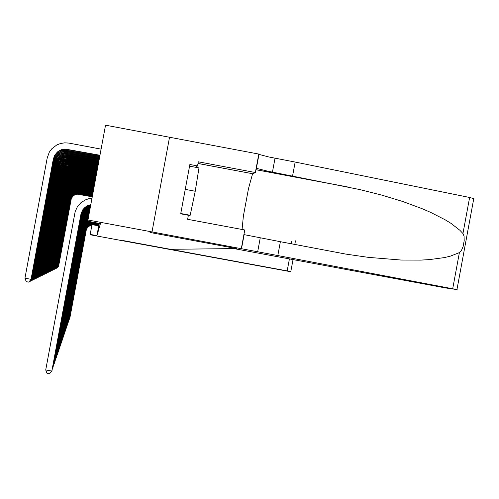 <?xml version="1.0" encoding="UTF-8"?>
<svg xmlns="http://www.w3.org/2000/svg" width="499" height="499" viewBox="0 0 499 499"><rect width="100%" height="100%" fill="white"/><g stroke="black" fill="none" stroke-linecap="round" stroke-linejoin="round"><path stroke-width="0.75" d="M98.846 225.361L98.727 225.854L93.325 224.868L90.319 225.33L87.805 227.051L86.296 229.69L69.96 317.289M98.746 225.791L93.332 224.824L91.043 225.049L87.799 227.014L86.283 229.659L69.972 317.208M92.265 196.799L77.339 194.186L73.74 195.383L71.332 198.303L58.564 266.31L57.086 267.876M92.284 196.718L77.314 194.099L73.709 195.296L71.301 198.222L58.364 266.31M98.727 225.829L96.912 235.634L90.207 234.387L90.263 234.767L288.877 271.394L290.823 271.612L287.181 270.907L289.401 258.925M277.812 255.544L151.995 231.879L150.037 232.484L236.407 248.546L233.75 248.577L445.513 287.954L457.171 289.582L277.812 255.544L280.376 241.703L345.913 254.128L368.368 257.39L401.152 260.041L420.732 260.098L429.452 259.592L444.285 257.615L450.291 256.18L459.398 252.606L461.382 250.567L463.109 246.525L464.201 240.643L464.051 236.208L462.935 233.532L459.878 230.276L450.915 223.309L444.989 219.666L430.381 212.243L421.823 208.563L402.699 201.49L381.729 195.084L360.01 189.595L267.62 171.138L256.18 168.269M242.09 229.496L243.393 216.011L248.502 188.572L252.294 174.687L252.856 173.764L255.382 172.554L258.813 154.048L105.532 125.205L87.974 219.972L85.678 222.354L84.456 225.436L64.334 334.062L84.456 225.436M462.935 233.532L469.628 197.461L473.931 198.683M292.589 175.86L295.152 162.025L268.674 156.967L258.763 154.322M280.376 241.703L243.88 234.611M98.771 225.673L93.332 224.706L91.036 224.93L87.774 226.908L86.252 229.565L69.816 317.713M98.783 225.635L93.332 224.669L91.03 224.887L87.768 226.87L86.246 229.534L69.829 317.632M98.808 225.517L93.338 224.544L91.024 224.768L87.743 226.758L86.215 229.434L69.667 318.144M98.821 225.479L93.338 224.506L91.024 224.731L87.737 226.721L86.202 229.397L69.685 318.063M99.22 223.845L98.846 225.392L93.344 224.382L90.275 224.856L87.712 226.608L86.171 229.297L69.523 318.58M98.858 225.323L93.344 224.338L91.011 224.562L87.705 226.571L86.159 229.266L69.536 318.499M98.889 225.199L93.344 224.213L91.005 224.444L87.681 226.459L86.127 229.166L69.373 319.023M98.902 225.161L93.344 224.176L90.999 224.4L87.674 226.421L86.121 229.135L69.386 318.936M92.327 196.475L77.245 193.837L73.621 195.034L71.544 197.286L70.752 199.45L58.346 266.41L56.861 267.982M92.346 196.394L77.22 193.749L73.59 194.947L71.164 197.897L58.146 266.41M92.39 196.144L77.145 193.475L73.503 194.685L71.407 196.949L70.609 199.132L58.127 266.516L56.636 268.1M92.402 196.063L77.12 193.387L73.472 194.598L71.026 197.56L57.928 266.516M92.452 195.814L77.046 193.113L73.378 194.329L70.927 197.311L57.909 266.616L56.406 268.213M92.465 195.727L77.021 193.026L73.347 194.242L70.889 197.224L57.703 266.616M92.515 195.477L76.946 192.751L73.253 193.974L70.783 196.968L57.684 266.722L56.169 268.325M92.527 195.39L76.921 192.658L73.222 193.88L70.752 196.887L57.479 266.722M98.933 225.043L93.35 224.045L90.993 224.276L87.649 226.303L86.09 229.029L69.224 319.466M98.939 224.999L93.35 224.007L90.993 224.232L88.211 225.71L86.078 228.997L69.236 319.379M92.577 195.134L76.846 192.377L73.128 193.606L70.64 196.625L57.46 266.834L55.932 268.443M92.596 195.047L76.821 192.283L73.097 193.518L70.609 196.537L57.248 266.828M98.97 224.874L93.357 223.876L90.98 224.107L87.618 226.147L86.046 228.891L69.068 319.921M98.983 224.837L93.357 223.833L90.98 224.063L88.18 225.554L86.034 228.854L69.087 319.834M92.639 194.785L76.74 192.003L73.004 193.238L70.496 196.275L57.229 266.94L55.695 268.562M92.658 194.697L76.715 191.903L72.973 193.144L70.465 196.188L57.017 266.94M99.014 224.712L93.357 223.708L90.974 223.939L88.161 225.429L86.003 228.754L68.912 320.377M99.02 224.669L93.363 223.664L90.968 223.895L87.575 225.947L85.99 228.717L68.931 320.289M92.708 194.435L76.64 191.616L72.873 192.863L70.353 195.926L56.998 267.046L55.451 268.687M92.72 194.348L76.609 191.522L72.842 192.77L70.315 195.833L56.78 267.046M99.058 224.544L93.363 223.527L90.961 223.764L87.55 225.829L85.959 228.611L68.756 320.838M99.064 224.5L93.363 223.483L90.955 223.72L87.543 225.791L85.947 228.573L68.775 320.751M92.77 194.08L76.534 191.229L72.742 192.489L70.571 194.841L69.735 197.111L56.761 267.158L55.202 268.805M92.789 193.986L76.503 191.136L72.711 192.389L70.172 195.477L56.543 267.158M99.095 224.369L93.369 223.352L90.949 223.589L87.518 225.667L85.915 228.467L68.594 321.312M99.108 224.332L93.369 223.309L90.949 223.54L87.506 225.629L85.903 228.43L68.612 321.219M92.839 193.718L76.422 190.843L72.611 192.103L70.421 194.473L69.586 196.756L56.524 267.271L54.952 268.93M92.858 193.631L76.397 190.743L72.58 192.009L70.022 195.109L56.306 267.271M99.139 224.201L93.375 223.172L90.937 223.409L87.481 225.504L85.865 228.324L68.432 321.786M99.151 224.157L93.375 223.128L90.937 223.365L87.475 225.461L85.859 228.286L68.45 321.699M92.908 193.356L76.316 190.443L72.474 191.716L70.272 194.105L69.43 196.4L56.281 267.389L54.703 269.055M92.926 193.263L76.291 190.344L72.442 191.616L69.866 194.741L56.056 267.389M99.182 224.026L93.375 222.991L90.924 223.228L87.45 225.336L85.822 228.174L68.269 322.273M99.195 223.982L93.382 222.947L90.924 223.184L88.03 224.725L85.809 228.137L68.288 322.179M92.976 192.982L76.204 190.038L73.047 190.892L70.122 193.724L69.274 196.038L56.038 267.501L54.441 269.179M92.995 192.888L76.179 189.938L72.305 191.223L69.717 194.367L55.813 267.501M99.313 223.483L99.22 223.876L93.382 222.81L90.126 223.309L87.412 225.168L85.778 228.024L68.107 322.759M99.239 223.802L93.382 222.76L90.912 222.997L87.999 224.55L85.766 227.987L68.12 322.666M93.045 192.608L76.097 189.632L72.91 190.493L69.972 193.344L69.118 195.67L55.788 267.62L54.185 269.31M93.063 192.514L76.066 189.533L72.879 190.393L69.929 193.244L69.074 195.577L55.557 267.62M99.276 223.671L93.388 222.623L90.905 222.86L87.974 224.419L85.728 227.875L67.939 323.258M99.282 223.621L93.388 222.573L90.899 222.816L87.967 224.375L85.716 227.837L67.951 323.165M93.113 192.227L75.979 189.221L72.062 190.518L69.816 192.957L68.956 195.296L55.539 267.738L53.917 269.441M93.132 192.134L75.954 189.115L72.031 190.418L69.398 193.606L55.302 267.738M99.338 223.409L93.394 222.429L90.893 222.673L87.943 224.238L85.685 227.719L67.764 323.757M99.332 223.44L93.394 222.386L90.887 222.623L87.331 224.781L85.672 227.681L67.783 323.664M93.188 191.841L75.867 188.803L72.642 189.67L69.66 192.558L68.793 194.922L55.283 267.857L53.655 269.572M93.207 191.747L75.836 188.697L72.605 189.57L69.617 192.464L68.75 194.822L55.046 267.857M93.007 222.223L90.756 222.517L88.697 223.465L86.564 225.592L85.61 227.65L67.596 324.269M92.745 222.174L90.556 222.529L87.974 223.951L86.514 225.617L85.591 227.631L67.608 324.175M93.257 191.454L75.748 188.379L72.505 189.252L69.498 192.165L68.625 194.535L55.021 267.982L53.381 269.709M93.276 191.354L75.723 188.266L72.467 189.146L69.461 192.059L68.588 194.442L54.784 267.982M92.134 222.061L88.261 223.571L86.383 225.635L85.541 227.55L67.415 324.787M91.966 222.03L89.34 222.835L87.656 224.026L85.529 227.525L67.434 324.687M93.332 191.055L75.636 187.948L72.361 188.828L69.336 191.759L68.457 194.148L54.759 268.106L53.106 269.847M93.35 190.955L75.605 187.836L71.594 189.165L68.912 192.421L54.516 268.106M91.523 221.943L87.955 223.602L86.608 225.055L85.479 227.438L67.24 325.311M91.386 221.918L89.527 222.535L87.406 224.051L85.915 226.178L85.317 228.043L67.259 325.211M93.407 190.655L75.511 187.512L72.218 188.397L69.174 191.348L68.288 193.755L54.497 268.231L52.825 269.984M93.425 190.556L75.486 187.399L71.451 188.734L69.13 191.242L68.244 193.656L54.248 268.231M91.018 221.849L87.25 224.045L85.279 227.924L67.059 325.847M90.899 221.83L87.2 224.039L85.404 227.276L67.078 325.741M93.481 190.244L75.393 187.069L72.074 187.961L69.005 190.93L68.12 193.356L54.223 268.356L52.545 270.121M93.5 190.144L75.361 186.957L72.037 187.849L68.968 190.824L68.076 193.256L53.979 268.356M90.575 221.768L87.063 224.02L85.36 227.182L66.878 326.383M90.469 221.749L87.019 224.014L85.217 227.725L66.897 326.284M93.556 189.832L75.268 186.614L71.182 187.967L68.837 190.512L67.945 192.951L53.954 268.487L52.258 270.265M93.575 189.726L75.237 186.501L71.893 187.406L68.8 190.406L67.901 192.851L53.699 268.487M90.176 221.693L86.888 223.989L85.298 227.045L66.691 326.932M90.076 221.675L86.851 223.976L85.161 227.569L66.71 326.826M93.637 189.414L75.143 186.158L71.781 187.069L68.669 190.082L67.764 192.545L53.674 268.618L51.965 270.408M93.656 189.308L75.112 186.046L70.989 187.412L68.625 189.976L67.721 192.439L53.418 268.618M89.808 221.625L86.726 223.945L85.242 226.902L66.504 327.487M89.72 221.612L86.689 223.932L85.104 227.401L66.523 327.381M93.712 188.99L75.018 185.697L70.877 187.069L68.494 189.651L67.583 192.127L53.393 268.755L51.671 270.552M93.737 188.884L74.987 185.584L70.833 186.957L68.45 189.539L67.54 192.021L53.131 268.749M89.464 221.562L86.913 223.477L85.179 226.758L66.311 328.049M89.383 221.55L86.539 223.876L85.055 227.238L66.33 327.943M93.793 188.56L74.894 185.229L71.476 186.152L68.319 189.208L67.402 191.703L53.106 268.886L51.372 270.701M93.812 188.447L74.856 185.11L71.438 186.033L68.276 189.096L67.359 191.597L52.844 268.886M89.14 221.5L86.433 223.833L85.011 227.107L66.118 328.623M89.065 221.487L86.396 223.814L85.104 226.571L66.136 328.51M93.874 188.117L74.763 184.755L70.552 186.146L68.145 188.759L67.222 191.273L52.819 269.023L51.073 270.851M93.893 188.011L74.725 184.636L70.515 186.027L68.095 188.647L67.172 191.167L52.551 269.023M88.834 221.444L86.29 223.77L84.955 226.939L65.924 329.203M88.76 221.431L86.258 223.752L85.042 226.415L65.943 329.091M93.955 187.674L74.632 184.268L70.39 185.672L67.964 188.31L67.034 190.843L52.526 269.161L50.761 271.001M93.98 187.562L74.594 184.15L70.353 185.553L67.914 188.192L66.985 190.73L52.252 269.161M88.541 221.394L86.159 223.695L84.899 226.764L65.725 329.789M88.473 221.375L86.121 223.677L84.88 226.727L65.743 329.677M94.043 187.225L74.494 183.782L71.008 184.724L67.777 187.849L66.841 190.4L52.227 269.304L50.449 271.157M94.062 187.113L74.463 183.657L70.964 184.599L67.733 187.73L66.791 190.287L51.952 269.304M88.261 221.338L86.028 223.621L84.836 226.59L65.519 330.388M151.995 231.879L169.523 137.25L151.989 231.879L87.974 219.972L88.192 221.325L85.99 223.602L84.824 226.546L65.537 330.276M94.124 186.769L74.357 183.283L70.06 184.705L67.59 187.381L66.648 189.951L51.921 269.448L50.131 271.313M94.149 186.651L74.326 183.158L70.802 184.106L67.546 187.262L66.598 189.838L51.64 269.448M88.161 221.169L85.953 223.458L84.78 226.415L65.313 330.993M88.155 221.113L85.94 223.409L84.768 226.371L65.338 330.881M94.211 186.302L74.22 182.777L69.891 184.212L67.402 186.907L66.454 189.495L51.615 269.591L49.806 271.475M94.236 186.183L74.189 182.653L70.64 183.607L67.353 186.788L66.404 189.383L51.335 269.591M88.123 220.951L85.903 223.253L84.718 226.234L65.107 331.61M88.117 220.895L85.89 223.203L84.799 225.735L65.126 331.492M94.299 185.834L74.083 182.266L70.509 183.227L67.209 186.426L66.255 189.034L51.303 269.741L49.482 271.637M94.323 185.715L74.045 182.135L69.673 183.582L67.159 186.302L66.205 188.921L51.017 269.741M88.092 220.726L85.853 223.047L84.662 226.047L64.895 332.234M88.08 220.67L85.834 222.997L84.643 226.003L64.914 332.116M94.386 185.354L73.939 181.748L70.34 182.715L68.12 184.43L67.016 185.94L66.049 188.566L50.985 269.89L49.151 271.799M94.411 185.235L73.902 181.617L70.297 182.584L68.75 183.644L66.966 185.815L65.999 188.447L50.692 269.89M88.055 220.496L86.059 222.454L84.693 225.405L64.677 332.87M88.049 220.439L85.784 222.785L84.581 225.816L64.702 332.752M94.479 184.867L73.796 181.218L71.026 181.798L69.361 182.684L66.816 185.441L65.843 188.092L50.667 270.04L48.808 271.967M94.498 184.742L73.758 181.081L71.887 181.368L69.317 182.553L66.766 185.316L65.793 187.973L50.368 270.04M88.024 220.265L86.009 222.236L84.63 225.211L64.458 333.513M88.011 220.209L85.728 222.573L84.518 225.629L64.483 333.394M94.567 184.374L73.646 180.682L71.762 180.969L69.18 182.16L66.617 184.936L65.637 187.605L50.337 270.196L48.472 272.136M94.592 184.25L73.609 180.544L69.954 181.53L68.375 182.609L66.567 184.811L65.581 187.487L50.037 270.196M87.986 220.034L85.691 222.411L84.468 225.479M94.66 183.869L73.496 180.133L70.69 180.725L68.993 181.624L66.411 184.424L65.425 187.119L50.006 270.352L48.122 272.311M94.685 183.744L73.459 179.996L69.773 180.994L67.496 182.746L66.361 184.293L65.369 186.994L49.7 270.352M88.017 219.747L85.66 222.155L84.406 225.286L64.009 334.835M88.03 219.666L85.653 222.086L84.387 225.236L64.034 334.71M94.754 183.364L73.347 179.584L69.635 180.582L67.346 182.347L66.205 183.906L65.207 186.62L49.669 270.514L47.767 272.485M94.779 183.233L73.309 179.44L69.592 180.445L67.296 182.216L66.155 183.775L65.157 186.495L49.357 270.508M88.073 219.441L85.635 221.887L84.443 224.6L63.785 335.515M88.086 219.36L85.628 221.818L84.325 225.037L63.803 335.384M94.854 182.846L73.191 179.016L70.34 179.621L68.619 180.532L65.993 183.376L64.989 186.115L49.326 270.676L47.405 272.66M94.879 182.715L73.153 178.879L70.297 179.478L68.569 180.395L65.943 183.245L64.932 185.984L49.008 270.67M88.13 219.13L85.61 221.612L84.275 224.887L63.548 336.201M88.148 219.055L85.603 221.544L84.256 224.837L63.573 336.07M94.947 182.322L73.035 178.449L69.267 179.465L66.941 181.256L65.781 182.84L64.77 185.597L48.977 270.838L47.043 272.841M94.972 182.185L72.997 178.305L69.218 179.322L67.596 180.432L65.725 182.703L64.714 185.466L48.659 270.838M88.186 218.818L85.585 221.331L84.206 224.681L63.311 336.9M88.204 218.743L85.578 221.263L84.188 224.631L63.336 336.763M95.047 181.786L72.879 177.869L70.92 178.168L68.232 179.403L65.562 182.297L64.539 185.073L48.628 271.007L46.669 273.028M95.072 181.648L72.835 177.719L70.877 178.018L68.182 179.26L65.506 182.16L64.483 184.942L48.297 271.001M88.248 218.506L85.554 221.051L84.138 224.475L63.074 337.605M88.261 218.425L85.547 220.982L84.119 224.419L63.099 337.474M95.147 181.243L72.717 177.276L68.887 178.311L66.523 180.133L65.344 181.742L64.315 184.543L48.266 271.175L46.295 273.209M95.178 181.106L72.673 177.126L68.837 178.162L67.184 179.291L65.288 181.599L64.252 184.405L47.935 271.175M88.304 218.188L85.853 220.327L84.181 223.727L62.824 338.328M88.323 218.107L85.522 220.695L84.05 224.207L62.849 338.191M95.253 180.688L72.555 176.677L68.687 177.719L67.028 178.854L65.113 181.181L64.078 184L47.904 271.35L45.908 273.402M95.278 180.551L72.511 176.527L68.637 177.569L66.255 179.409L65.057 181.037L64.022 183.863L47.561 271.344M88.367 217.863L85.504 220.477L83.994 224.045L62.581 339.064M88.379 217.782L85.497 220.402L83.975 223.995L62.606 338.921M95.353 180.133L72.386 176.066L69.411 176.69L67.621 177.644L64.889 180.607L63.841 183.451L47.53 271.525L45.521 273.595M95.384 179.989L72.343 175.91L68.438 176.964L66.03 178.823L64.833 180.457L63.785 183.314L47.187 271.518M88.423 217.539L85.472 220.184L83.926 223.826L62.325 339.807M88.442 217.458L85.466 220.109L84.025 223.215L62.35 339.663M95.459 179.559L72.218 175.448L68.288 176.509L65.868 178.374L64.658 180.02L63.604 182.896L47.155 271.699L45.122 273.789M95.49 179.415L72.174 175.292L70.147 175.598L67.359 176.883L64.596 179.877L63.541 182.753L46.8 271.699M88.485 217.215L85.448 219.884L83.851 223.608L62.069 340.567M88.504 217.127L85.441 219.809L83.832 223.552L62.094 340.424M95.571 178.979L72.043 174.818L68.082 175.885L65.637 177.769L64.421 179.428L63.354 182.328L46.769 271.88L44.723 273.988M95.596 178.835L71.999 174.656L68.032 175.729L66.323 176.896L64.359 179.278L63.292 182.185L46.413 271.88M88.548 216.878L85.416 219.585L83.776 223.377L61.807 341.335M88.566 216.797L85.778 219.036L83.882 222.735L61.832 341.191M95.677 178.393L71.868 174.176L69.81 174.488L66.985 175.791L64.178 178.829L63.105 181.748L46.376 272.067L44.311 274.188M95.708 178.243L71.825 174.014L67.82 175.093L66.099 176.272L64.115 178.673L63.042 181.605L46.014 272.067M88.61 216.541L85.385 219.279L83.701 223.153L61.539 342.121M88.629 216.46L85.379 219.198L83.682 223.09L61.57 341.971M95.789 177.787L71.688 173.521L67.658 174.606L65.93 175.791L63.934 178.218L62.855 181.162L45.983 272.254L43.893 274.394M95.814 177.638L71.644 173.359L67.608 174.444L65.113 176.365L63.872 178.062L62.787 181.012L45.615 272.254M88.672 216.204L85.36 218.967L83.62 222.916L61.271 342.919M88.691 216.117L85.348 218.886L83.601 222.86L61.296 342.769M95.902 177.182L71.507 172.86L68.407 173.509L66.535 174.507L63.685 177.594L62.593 180.563L45.577 272.448L43.469 274.606M95.933 177.026L71.463 172.691L69.361 173.01L66.479 174.338L63.623 177.438L62.531 180.413L45.203 272.442M88.735 215.855L85.329 218.649L83.545 222.679L60.997 343.73M88.753 215.768L85.323 218.568L83.52 222.616L61.021 343.574M96.02 176.559L71.326 172.186L67.228 173.29L65.463 174.494L63.435 176.958L62.331 179.958L45.166 272.641L43.039 274.818M96.045 176.403L71.276 172.012L67.172 173.122L64.633 175.074L63.367 176.796L62.269 179.802L44.785 272.641M88.803 215.506L85.709 217.826L83.601 221.799L60.716 344.56M88.816 215.418L85.703 217.745L83.583 221.737L60.741 344.397M96.132 175.929L71.139 171.494L67.003 172.61L65.226 173.827L63.173 176.315L62.063 179.334L44.748 272.841L42.596 275.036M96.164 175.767L71.089 171.325L67.926 171.987L66.018 172.997L63.111 176.153L62.001 179.178L44.361 272.834M88.866 215.15L85.267 218.001L83.383 222.192L60.429 345.395M88.884 215.063L85.254 217.92L83.358 222.13L60.46 345.239M96.251 175.286L70.945 170.795L68.793 171.126L65.843 172.486L62.911 175.654L61.795 178.704L44.324 273.04L42.153 275.255M96.282 175.124L70.895 170.621L68.743 170.951L65.781 172.311L62.849 175.492L61.726 178.548L43.924 273.034M88.934 214.795L85.235 217.67L83.296 221.936L60.136 346.256M88.953 214.701L85.223 217.583L83.277 221.874L60.167 346.094M96.376 174.631L70.752 170.084L67.54 170.758L65.6 171.787L62.649 174.987L61.514 178.068L43.887 273.246L41.698 275.479M96.407 174.463L70.702 169.903L66.479 171.045L63.878 173.047L62.581 174.818L61.446 177.906L43.488 273.24M89.003 214.427L85.198 217.333L83.214 221.681L59.843 347.123M89.022 214.333L85.192 217.246L83.19 221.618L59.874 346.961M96.5 173.964L70.552 169.361L66.305 170.508L64.477 171.756L62.375 174.307L61.234 177.413L43.45 273.452L41.23 275.71M96.532 173.795L70.502 169.18L66.242 170.327L64.415 171.575L62.306 174.139L61.165 177.251L43.039 273.452M89.072 214.059L85.628 216.454L83.277 220.733L59.543 348.015M89.09 213.965L85.622 216.366L83.258 220.664L59.574 347.847M96.625 173.284L70.353 168.625L66.061 169.779L64.221 171.038L62.101 173.615L60.947 176.746L43.001 273.664L40.762 275.941M96.656 173.109L70.297 168.437L67.022 169.124L65.045 170.171L62.032 173.44L60.878 176.584L42.583 273.664M89.14 213.684L85.129 216.641L83.04 221.157L59.231 348.92M89.159 213.591L85.123 216.554L83.015 221.088L59.269 348.745M96.75 172.592L70.147 167.87L65.818 169.036L63.959 170.309L61.82 172.91L60.653 176.072L42.54 273.882L40.282 276.178M96.787 172.417L70.091 167.683L65.756 168.849L63.08 170.914L61.745 172.729L60.585 175.904L42.427 273.939L42.116 273.876M89.209 213.304L85.585 215.736L83.894 218.119L83.108 220.171L58.919 349.836M89.227 213.204L86.67 214.657L85.092 216.198L83.876 218.038L82.928 220.82L58.957 349.662M96.881 171.887L69.935 167.103L65.569 168.282L63.691 169.566L61.533 172.192L60.36 175.38L42.072 274.101L39.789 276.421M96.918 171.712L69.885 166.909L67.627 167.252L64.527 168.681L61.458 172.012L60.285 175.205L41.96 274.157L41.642 274.101M89.284 212.917L86.676 214.37L85.061 215.924L83.021 219.884L58.601 350.778M89.302 212.817L87.294 213.84L85.055 215.83L83.807 217.707L82.834 220.546L58.639 350.597M97.018 171.169L69.723 166.323L67.452 166.672L64.334 168.107L61.24 171.456L60.055 174.681L41.598 274.325L39.29 276.671M97.049 170.989L69.667 166.13L67.39 166.473L64.265 167.913L61.165 171.276L59.98 174.5L41.479 274.381L41.161 274.325M89.352 212.524L86.683 213.984L85.023 215.556L83.427 218.144L82.765 220.333L58.277 351.733M89.371 212.424L87.313 213.447L85.017 215.462L83.408 218.063L82.74 220.259L58.314 351.552M97.149 170.44L69.504 165.531L66.111 166.242L64.065 167.327L60.94 170.714L59.749 173.964L41.118 274.556L38.779 276.92M97.186 170.259L69.448 165.331L64.989 166.529L62.238 168.65L60.866 170.521L59.668 173.783L40.993 274.612L40.669 274.55M89.427 212.125L85.516 214.607L83.682 217.115L82.84 219.286L57.946 352.706M89.446 212.025L87.337 213.048L84.98 215.088L83.333 217.732L82.647 219.972L57.984 352.525M97.286 169.697L69.286 164.72L66.966 165.075L63.791 166.535L60.635 169.953L59.431 173.234L40.625 274.787L38.261 277.176M97.324 169.51L69.23 164.514L65.793 165.238L63.722 166.335L60.56 169.76L59.35 173.053L40.5 274.849L40.163 274.787M89.502 211.719L85.491 214.221L84.007 216.079L82.747 218.98L57.61 353.704M89.521 211.62L85.485 214.121L83.595 216.678L82.728 218.905L57.647 353.51M97.43 168.936L69.055 163.897L64.521 165.119L61.726 167.271L60.329 169.173L59.113 172.492L40.12 275.024L37.737 277.438M97.467 168.743L68.999 163.684L66.66 164.04L63.442 165.525L60.248 168.98L59.032 172.305L39.995 275.086L39.652 275.024M89.577 211.308L87.381 212.331L84.911 214.414L82.653 218.668L57.266 354.714M89.602 211.208L86.707 212.68L84.905 214.314L82.628 218.593L57.304 354.521M97.573 168.163L68.825 163.054L64.246 164.29L61.421 166.466L60.011 168.388L58.782 171.731L39.608 275.267L37.194 277.7M97.611 167.97L68.768 162.842L66.404 163.198L63.155 164.695L59.93 168.188L58.701 171.544L39.477 275.329L39.134 275.267M89.658 210.89L87.406 211.913L84.874 214.021L82.56 218.35L56.917 355.75M89.677 210.79L87.412 211.807L84.867 213.921L82.535 218.269L56.955 355.55M97.717 167.377L68.594 162.194L66.211 162.555L62.936 164.065L59.693 167.583L58.452 170.964L39.084 275.517L36.645 277.974M97.754 167.177L68.531 161.975L66.142 162.343L62.862 163.853L59.612 167.377L58.364 170.764L38.953 275.579L38.598 275.51M89.739 210.466L86.72 211.944L84.836 213.616L83.389 215.68L82.273 218.849L56.555 356.797M89.758 210.36L87.437 211.376L84.824 213.516L82.996 216.348L82.248 218.768L56.593 356.598M97.866 166.572L68.351 161.32L64.789 162.069L62.643 163.21L59.362 166.76L58.109 170.171L38.554 275.766L36.084 278.249M97.904 166.367L68.294 161.096L65.88 161.464L62.568 162.992L59.281 166.547L58.021 169.972L38.417 275.828L38.055 275.766M89.814 210.035L85.391 212.593L83.751 214.57L82.36 217.695L56.194 357.877M89.839 209.929L86.732 211.401L84.786 213.104L82.909 215.986L82.142 218.456L56.231 357.671M98.022 165.749L68.107 160.429L63.392 161.695L60.479 163.94L59.032 165.918L57.765 169.367L38.011 276.022L35.516 278.529M98.06 165.543L68.045 160.198L64.44 160.959L62.263 162.113L58.944 165.705L57.672 169.167L37.874 276.09L37.506 276.022M89.895 209.599L87.481 210.609L85.366 212.169L83.233 214.926L82.26 217.358L55.819 358.974M89.92 209.486L87.487 210.497L85.36 212.056L83.664 214.071L82.229 217.271L55.857 358.762M98.172 164.913L67.858 159.518L63.092 160.797L61.046 162.2L58.689 165.063L57.41 168.55L37.456 276.284L34.93 278.816M98.216 164.701L67.795 159.287L63.017 160.572L60.965 161.975L58.601 164.845L57.316 168.338L37.313 276.352L36.938 276.284M89.982 209.15L87.506 210.16L84.711 212.362L82.753 215.331L81.955 217.882L55.439 360.091M90.001 209.037L87.512 210.048L84.699 212.256L83.133 214.439L82.129 216.928L55.483 359.879M98.334 164.059L67.608 158.588L62.793 159.886L60.722 161.296L58.339 164.19L57.048 167.708L36.889 276.552L34.331 279.109M98.372 163.84L67.54 158.351L62.718 159.649L59.737 161.944L58.252 163.971L56.955 167.496L36.745 276.621L36.365 276.552M90.063 208.694L86.751 210.173L84.668 211.932L82.659 214.95L81.842 217.552L55.052 361.232M90.088 208.582L86.751 210.054L84.655 211.819L83.052 214.034L82.017 216.572L55.096 361.014M98.496 163.185L67.346 157.634L63.635 158.414L61.396 159.605L57.984 163.298L56.68 166.853L36.308 276.826L33.726 279.409M98.534 162.961L67.284 157.397L63.56 158.177L61.315 159.368L57.896 163.073L56.587 166.641L36.165 276.895L35.772 276.82M90.151 208.233L87.556 209.237L85.285 210.834L82.984 213.728L81.936 216.304L54.659 362.399M90.169 208.114L87.568 209.118L85.279 210.721L83.452 212.83L81.911 216.21L54.697 362.18M98.659 162.294L67.084 156.667L62.169 157.99L59.132 160.329L57.622 162.393L56.3 165.986L35.722 277.107L33.102 279.714M98.702 162.069L67.016 156.424L63.254 157.21L60.99 158.414L57.528 162.163L56.206 165.762L35.572 277.176L35.173 277.101M90.238 207.759L87.587 208.757L84.581 211.033L82.903 213.316L81.83 215.936L54.254 363.59M90.257 207.64L86.77 209.112L84.568 210.921L82.878 213.21L81.799 215.842L54.297 363.366M90.325 207.278L87.612 208.276L85.229 209.904L83.321 212.075L81.711 215.562L53.842 364.806M90.35 207.16L87.618 208.152L84.524 210.459L82.347 213.647L81.468 216.41L53.88 364.576M90.419 206.792L86.782 208.258L84.487 210.104L82.722 212.462L81.599 215.181L53.418 366.054M90.438 206.667L87.649 207.653L84.474 209.985L82.703 212.349L81.568 215.081L53.462 365.817M90.512 206.293L87.674 207.272L84.443 209.624L82.634 212.019L81.48 214.788L52.988 367.32M90.531 206.162L86.795 207.628L84.431 209.499L82.609 211.907L81.449 214.689L53.031 367.083M90.606 205.781L87.699 206.761L84.393 209.131L82.541 211.57L81.356 214.389L52.545 368.618M90.631 205.65L86.801 207.116L84.381 209.006L82.516 211.451L81.325 214.289L52.588 368.374M98.827 161.383L66.81 155.676L63.024 156.474L60.735 157.684L57.248 161.464L55.919 165.094L35.117 277.388L32.472 280.026M98.871 161.152L66.741 155.426L61.764 156.767L58.689 159.137L57.154 161.227L55.819 164.87L34.967 277.463L34.556 277.388M99.002 160.453L66.535 154.665L61.514 156.019L59.356 157.497L56.874 160.51L55.526 164.183L34.506 277.681L31.824 280.351M99.045 160.216L66.467 154.409L61.433 155.769L59.269 157.247L56.774 160.273L55.426 163.953L34.35 277.756L33.932 277.675M99.176 159.505L66.255 153.636L61.177 155.002L58.046 157.416L56.487 159.543L55.121 163.254L33.876 277.974L31.163 280.675M99.22 159.262L66.18 153.374L63.56 153.773L59.961 155.432L56.387 159.3L55.021 163.017L33.714 278.049L33.29 277.974M99.357 158.539L65.962 152.582L60.834 153.96L58.633 155.47L56.088 158.551L54.715 162.3L33.233 278.28L30.483 281.006M99.401 158.289L65.893 152.314L61.963 153.137L59.599 154.391L55.988 158.302L54.609 162.063L33.071 278.355L32.635 278.274M99.538 157.547L65.668 151.503L61.714 152.332L59.325 153.598L55.688 157.541L54.291 161.333L32.578 278.592L29.797 281.349M99.588 157.291L65.594 151.228L62.918 151.634L59.231 153.33L55.582 157.285L54.185 161.083L32.41 278.667L31.967 278.585M90.699 205.264L87.73 206.23L84.343 208.632L82.441 211.108L81.237 213.984L52.096 369.946M90.724 205.133L87.743 206.099L85.104 207.796L82.984 210.104L81.206 213.878L52.139 369.697M99.725 156.53L65.369 150.399L61.365 151.241L58.951 152.519L55.27 156.505L53.867 160.341L31.905 278.91L29.085 281.698M99.775 156.274L65.294 150.118L61.277 150.96L58.857 152.245L55.171 156.243L53.755 160.085L31.736 278.991L31.281 278.904M90.799 204.733L87.762 205.694L85.08 207.403L82.921 209.742L81.106 213.566L51.946 370.732L49.457 373.795L47.025 373.352L45.746 369.965L75.156 211.651L77.32 206.836L80.751 202.825L85.179 199.943L88.51 198.777L91.997 198.259M90.824 204.596L87.774 205.557L85.067 207.272L82.896 209.617L81.075 213.46L51.834 371.075L45.746 369.965M99.919 155.495L65.057 149.276L59.755 150.698L57.479 152.257L54.853 155.445L53.424 159.324L31.219 279.234L28.686 282.11L26.247 281.661L24.95 278.192L47.224 157.927L49.364 152.095L51.821 148.746L56.749 144.953L60.616 143.431L64.727 142.808L68.874 143.113L101.091 149.157M99.968 155.233L64.982 148.989L62.244 149.401L59.662 150.417L57.379 151.983L54.74 155.177L53.318 159.069L31.044 279.315L24.95 278.192M96.912 235.634L100.43 223.602L88.186 221.325M151.989 231.879L150.024 232.484L236.383 248.546L170.028 249.313L123.509 240.674L287.181 270.907M91.966 224.906L90.207 234.387M58.564 266.31L57.185 267.894M189.551 166.155L198.964 167.92L195.228 191.223L190.188 215.275L188.316 215.593M180.775 213.522L190.188 215.275M185.254 189.358L195.228 191.223M469.628 197.461L295.152 162.025M241.31 248.49L244.735 229.989L187.624 219.335L188.379 215.25L180.719 213.822L189.863 164.483L197.523 165.924L198.278 161.832L255.382 172.554M195.783 167.321L197.523 165.924M58.346 266.41L56.961 268M58.127 266.516L56.736 268.119M57.909 266.616L56.506 268.231M57.684 266.722L56.275 268.35M57.46 266.834L56.038 268.462M57.229 266.94L55.801 268.587M56.998 267.046L55.557 268.705M56.761 267.158L55.314 268.824M56.524 267.271L55.065 268.949M56.281 267.389L54.815 269.073M56.038 267.501L54.559 269.204M55.788 267.62L54.297 269.335M55.539 267.738L54.035 269.466M55.283 267.857L53.773 269.597M55.021 267.982L53.505 269.728M54.759 268.106L53.231 269.865M54.497 268.231L52.95 270.003M54.223 268.356L52.669 270.146M53.954 268.487L52.389 270.29M53.674 268.618L52.096 270.433M53.393 268.755L51.802 270.577M53.106 268.886L51.509 270.726M52.819 269.023L51.204 270.876M52.526 269.161L50.898 271.032M52.227 269.304L50.586 271.182M51.921 269.448L50.274 271.344M51.615 269.591L49.95 271.5M51.303 269.741L49.626 271.662M50.985 269.89L49.295 271.83M50.667 270.04L48.964 271.992M50.337 270.196L48.621 272.167M50.006 270.352L48.278 272.335M49.669 270.514L47.923 272.51M49.326 270.676L47.567 272.691M48.977 270.838L47.205 272.872M48.628 271.007L46.837 273.053M48.266 271.175L46.463 273.24M47.904 271.35L46.083 273.433M47.53 271.525L45.696 273.627M47.155 271.699L45.303 273.82M46.769 271.88L44.904 274.02M46.376 272.067L44.492 274.225M45.983 272.254L44.08 274.431M45.577 272.448L43.656 274.643M45.166 272.641L43.232 274.855M44.748 272.841L42.795 275.074M44.324 273.04L42.353 275.292M43.887 273.246L41.897 275.517M43.45 273.452L41.442 275.747M43.001 273.664L40.968 275.984M42.54 273.882L40.494 276.221M42.072 274.101L40.007 276.465M41.598 274.325L39.515 276.708M41.118 274.556L39.009 276.964M40.625 274.787L38.492 277.219M40.12 275.024L37.968 277.481M39.608 275.267L37.437 277.743M39.084 275.517L36.889 278.018M38.554 275.766L36.333 278.292M38.011 276.022L35.766 278.579M37.456 276.284L35.192 278.866M36.889 276.552L34.599 279.159M36.308 276.826L33.994 279.459M35.722 277.107L33.383 279.771M35.117 277.388L32.753 280.082M34.506 277.681L32.111 280.401M33.876 277.974L31.456 280.731M33.233 278.28L30.788 281.062M32.578 278.592L30.102 281.405M31.905 278.91L29.404 281.754M31.219 279.234L28.686 282.11M295.477 240.83L294.803 244.466L295.483 240.83M293.038 259.605L290.811 271.606L293.038 259.605M291.185 243.774L291.622 241.441M272.423 172.074L274.993 158.227M260.21 237.948L257.646 251.789M452.705 288.672L459.398 252.606M347.036 186.813L255.912 169.691M197.984 163.435L252.899 173.746M349.206 187.256L255.906 169.729M244.105 234.68L241.522 248.614M256.392 168.381L258.975 154.447M197.978 163.466L252.85 173.771M456.934 289.514L473.819 198.49"/></g></svg>
